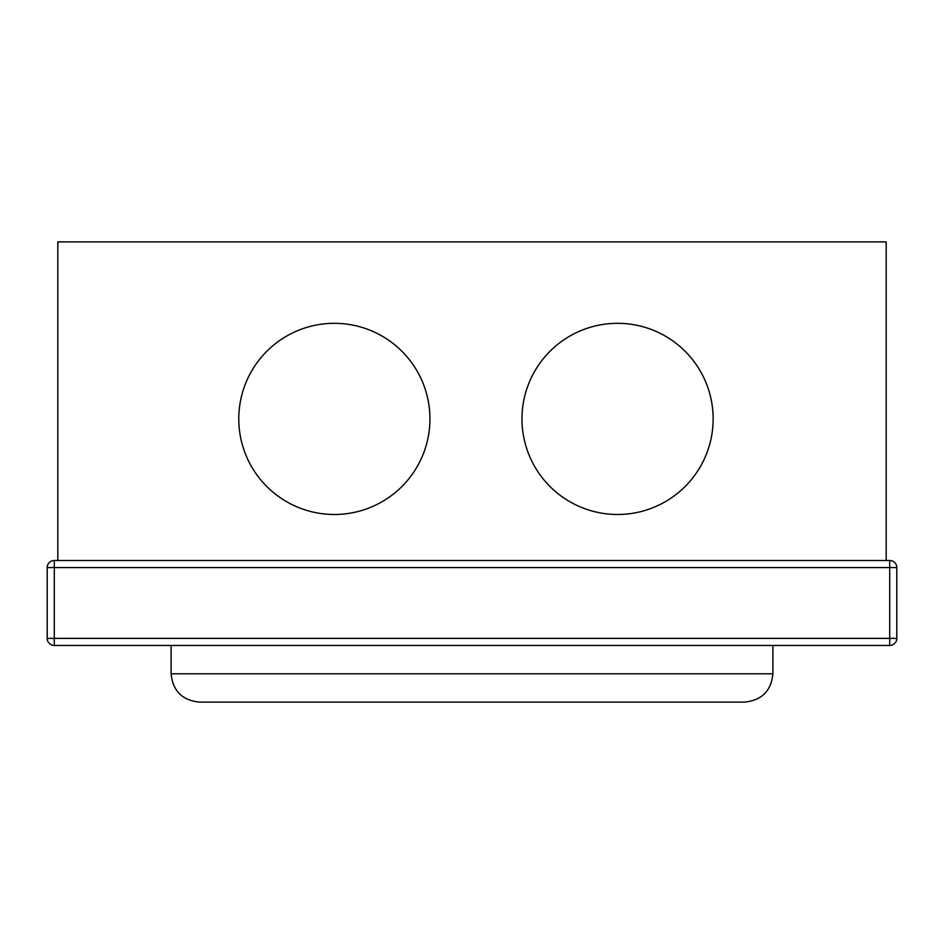 <?xml version="1.0" encoding="UTF-8"?>
<svg xmlns="http://www.w3.org/2000/svg" width="944" height="944" viewBox="0 0 944 944"><rect width="100%" height="100%" fill="white"/><g stroke="black" fill="none" stroke-linecap="round" stroke-linejoin="round"><path stroke-width="1.42" d="M889.72 645.46L54.28 645.46L54.28 560.5A7.08 7.08 0 0 0 47.2 567.58L896.8 567.58A7.08 7.08 0 0 0 889.72 560.5L54.28 560.5A7.08 7.08 0 0 0 47.2 567.58L47.2 638.38A7.08 7.08 0 0 0 54.28 645.46A7.08 7.08 0 0 1 47.2 638.38L889.72 638.38L889.72 560.5A7.08 7.08 0 0 1 896.8 567.58L896.8 638.38L889.72 638.38L889.72 645.46A7.08 7.08 0 0 0 896.8 638.38A7.08 7.08 0 0 1 889.72 645.46M886.18 560.5L886.18 241.9L57.82 241.9L57.82 560.5M713.145 418.9A95.58 95.58 0 0 1 569.775 501.677A95.58 95.58 0 0 1 569.775 336.123A95.58 95.58 0 0 1 713.145 418.9M429.945 418.9A95.58 95.58 0 0 1 286.575 501.677A95.58 95.58 0 0 1 286.575 336.123A95.58 95.58 0 0 1 429.945 418.9M171.1 645.46L171.1 673.78L772.9 673.78C771.189 690.949 761.749 700.389 744.58 702.1C761.749 700.389 771.189 690.949 772.9 673.78L772.9 645.46M744.58 702.1L199.42 702.1C182.251 700.389 172.811 690.949 171.1 673.78C172.811 690.949 182.251 700.389 199.42 702.1"/></g></svg>
